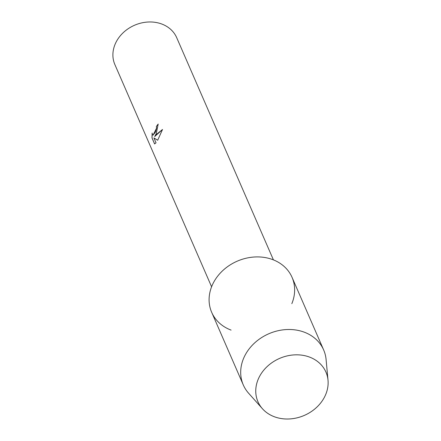 <?xml version="1.0" encoding="UTF-8"?>
<svg xmlns="http://www.w3.org/2000/svg" width="441" height="441" viewBox="0 0 441 441"><rect width="100%" height="100%" fill="white"/><g stroke="black" fill="none" stroke-linecap="round" stroke-linejoin="round"><path stroke-width="0.66" d="M259.49 376.548A37.083 31.063 156.5 0 0 275.923 417.296A37.083 31.063 156.5 0 0 324.394 397.286A37.083 31.063 156.5 0 0 307.956 356.537A37.083 31.063 156.5 0 0 259.49 376.548A37.083 31.063 156.5 0 0 262.456 408.752A37.083 31.063 156.5 0 0 324.394 397.286A37.083 31.063 156.5 0 0 328.016 380.219A37.083 31.063 156.5 0 0 298.739 354.873A37.083 31.063 156.5 0 0 259.49 376.548M291.832 303.667A43.824 36.713 156.5 0 0 268.971 258.404A43.824 36.713 156.5 0 0 213.51 282.587A43.824 36.713 156.5 0 0 231.09 330.105M156.268 133.568L154.692 136.561L156.583 134.285L162.52 129.472L157.68 140.249L153.915 137.928L156.031 142.79L154.609 143.964L152.002 137.972L152.117 133.039L152.443 134.571L152.999 135.194L155.568 131.958L156.566 128.033L156.357 126.528A33.714 28.241 -23.5 0 1 158.187 124.059L156.268 133.568M273.414 259.876L176.709 37.694A33.714 28.241 156.5 0 0 147.586 22.05A33.714 28.241 156.5 0 0 116.292 41.724A33.714 28.241 156.5 0 0 114.886 64.601L211.592 286.788M158.209 124.119A33.648 28.191 156.5 0 0 156.412 126.545L156.621 128.05L153.027 135.205M152.139 133.292L152.057 137.989L154.653 143.953M162.503 129.533L154.692 136.561M153.915 137.928L157.685 140.238M328.016 380.219L326.092 359.509A43.824 36.713 156.5 0 0 323.644 349.939A43.824 36.713 156.5 0 0 285.785 329.598A43.824 36.713 156.5 0 0 245.102 355.176A43.824 36.713 156.5 0 0 243.278 384.916A43.824 36.713 156.5 0 0 248.614 393.234L262.456 408.752M323.644 349.939L292.052 277.35A43.824 36.713 156.5 0 0 254.192 257.015A43.824 36.713 156.5 0 0 213.51 282.587A43.824 36.713 156.5 0 0 211.68 312.333L243.278 384.916"/></g></svg>

